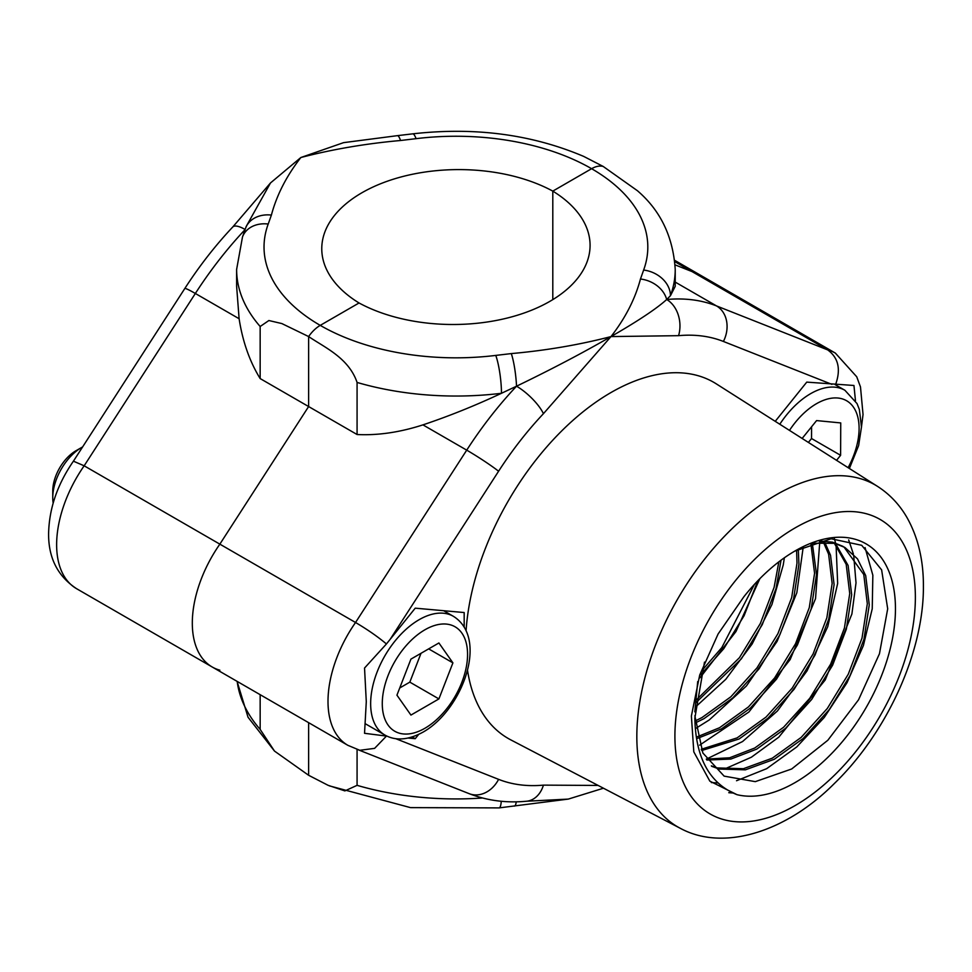 <?xml version="1.0" encoding="UTF-8"?>
<svg xmlns="http://www.w3.org/2000/svg" width="972" height="972" viewBox="0 0 972 972"><rect width="100%" height="100%" fill="white"/><g stroke="black" fill="none" stroke-linecap="round" stroke-linejoin="round"><path stroke-width="1.46" d="M192.31 623.064A95.949 55.392 120 0 0 212.188 666.986A95.949 55.392 -60 0 1 192.31 623.064A95.949 55.392 -60 0 1 219.854 544.15A95.949 55.392 120 0 0 192.31 623.064M219.854 670.182A95.949 55.392 -60 0 1 212.188 666.986L347.879 745.33A95.949 55.392 -60 0 1 328.001 701.407A95.949 55.392 -60 0 1 355.545 622.493C367.623 629.637 377.914 636.794 386.431 643.962L364.536 668.043L366.286 701.675L364.536 733.301L387.05 736.156M347.879 745.33L359.798 750.299L374.609 748.367L386.431 736.108M877.558 486.401C889.83 494.311 899.695 504.808 907.168 517.869C918.103 537.504 923.509 560.249 923.4 586.116C923.922 651.823 886.938 732.657 834.401 783.468C786.652 831.558 723.678 851.982 680.193 828.253A197.425 113.979 -60 0 1 636.83 736.509A197.425 113.979 -60 0 1 724.602 536.155A197.425 113.979 -60 0 1 877.558 486.401L716.303 383.867A205.602 118.706 120 0 0 562.387 430.256A205.602 118.706 120 0 0 466.074 630.84M700.751 674.726L723.788 648.664L744.102 615.689L757.796 580.782M754.454 584.342L721.844 647.546L701.869 670.644M695.6 702.987L741.369 658.822L762.291 624.607L776.045 588.51L781.038 560.176M778.851 561.828L774.101 587.392L760.347 623.477L739.425 657.704L695.879 700.387M695.199 722.974L703.922 718.697L732.803 697.908L758.95 668.967L779.872 634.752L793.626 598.655L798.935 564.27L798.304 549.156M796.59 550.091L796.991 563.153L791.682 597.537L777.928 633.635L757.006 667.849L730.859 696.79L701.978 717.567L695.065 721.042M697.641 738.319L721.503 728.842L750.384 708.066L776.531 679.124L797.453 644.898L811.207 608.812L816.516 574.416L812.288 543.081M810.855 543.518L814.572 573.298L809.263 607.694L795.509 643.78L774.587 677.994L748.44 706.936L719.559 727.724L697.276 736.788M701.723 750.518L739.085 738.987L767.965 718.211L794.112 689.269L815.034 655.055L828.788 618.957L834.098 584.573L830.538 555.304L824.633 541.987M823.345 541.975L828.606 554.186L832.154 583.455L826.844 617.84L813.09 653.937L792.168 688.152L766.021 717.093L737.141 737.87L701.213 749.303M706.863 760.031L730.847 759.071L756.666 749.145L785.546 728.356L811.693 699.415L832.615 665.2L846.369 629.115L851.679 594.718L848.119 565.461L835.458 543.542M834.341 543.251L846.187 564.331L849.735 593.6L844.425 627.985L830.671 664.083L809.749 698.297L783.602 727.238L754.722 748.027L729.668 757.783L706.267 759.108M711.747 766.325L719.219 769.046L745.366 769.836L774.247 759.29L803.127 738.513L829.274 709.572L850.196 675.358L863.95 639.26L869.26 604.876L865.7 575.606L857.486 558.864L844.923 547.479L834.547 543.312L811.717 543.202M843.939 546.932L863.768 574.488L867.316 603.758L862.006 638.142L848.252 674.24L827.33 708.454L801.183 737.396L772.303 758.172L743.422 768.706L717.287 767.929L711.358 765.887M694.834 711.869L697.714 681.53M819.056 540.906L832.603 542.182L842.979 546.361M736.97 794.671L709.839 781.148L693.801 751.866L691.384 716.024L699.719 675.018L718.089 634.011L743.787 596.869A141.863 81.903 -60 0 1 795.145 550.893A141.863 81.903 -60 0 1 895.455 608.8A141.863 81.903 -60 0 1 841.12 743.118A141.863 81.903 -60 0 1 736.97 794.671C709.718 783.639 695.673 758.16 694.834 718.211L704.493 662.126M794.671 551.16L831.133 538.767L861.714 545.304L881.628 569.884L887.691 608.8L879.466 653.731L858.555 699.791L827.852 740.239L791.67 768.986L755.305 781.646L724.128 776.13L702.878 753.021L694.846 715.757M467.483 670.097A205.602 118.706 120 0 0 510.762 739.862L680.193 828.253M855.469 400.743L853.951 385.483L806.76 382.118L775.231 421.338M422.942 424.873L466.718 450.145L355.545 622.493L219.854 544.15L308.622 406.551L357.076 434.52C377.926 435.553 399.881 432.333 422.942 424.873C448.857 416.198 475.029 405.676 501.467 393.283L516.533 386.2C551.598 369.263 583.091 352.715 610.999 336.579C638.106 320.967 656.671 308.61 666.683 299.51A27.41 20.716 84.7 0 1 678.565 335.668L610.999 336.579C625.336 318.136 635.166 298.951 640.463 279.013L643.634 270.046A191.885 110.784 0 0 0 591.608 168.703A191.885 110.784 0 0 0 416.077 138.668A27.41 4.653 -97 0 0 412.748 133.844C474.798 126.834 531.818 134.367 583.771 156.443L603.223 166.467A27.41 15.831 120 0 0 591.608 168.703A27.41 15.831 -60 0 1 603.223 166.467L637.353 190.67C660.498 210.499 673.122 236.743 675.224 269.426A219.308 126.615 180 0 1 670.449 295.719L675.224 286.303L675.224 269.426M835.531 384.681C841.072 369.396 838.459 357.805 827.682 349.896L691.991 271.565A95.949 55.392 -60 0 1 699.658 274.76A95.949 55.392 120 0 0 691.991 271.565L675.115 264.882L691.991 271.565L674.896 261.699M412.225 736.946L415.226 738.684L418.665 734.407M464.179 627.171L464.179 612.542L415.226 608.168L386.431 643.962M237.192 681.421A219.308 126.615 0 0 0 260.156 729.389L274.493 751.077L308.622 775.279L308.622 722.658L308.622 775.279L328.074 785.303L344.89 790.904L357.076 785.34A219.308 126.615 0 0 0 482.489 798M357.076 749.473L357.076 785.34M603.454 788.219L568.292 799.093L499.11 807.902A27.41 4.653 -97 0 0 501.285 801.268M357.076 382.446C348.717 357.878 324.672 347.502 308.622 336.555A27.41 15.831 -60 0 1 320.238 325.377A191.885 110.784 0 0 0 495.769 355.412A27.41 4.653 -97 0 1 501.467 393.283A219.308 126.615 180 0 1 357.076 382.446L357.076 434.52M416.077 138.668L400.549 140.503A27.41 4.386 -96.6 0 0 397.414 135.655L343.553 142.653L300.858 157.513C286.509 175.956 276.692 195.141 271.395 215.079L268.211 224.034A191.885 110.784 0 0 0 320.238 325.377L359.045 302.972A137.064 79.133 180 0 1 321.768 248.723A137.064 79.133 180 0 1 404.486 176.078A137.064 79.133 180 0 1 552.801 191.12L591.608 168.703L552.801 191.12L552.801 299.619L552.801 191.12A137.064 79.133 180 0 1 590.077 245.369A137.064 79.133 180 0 1 507.36 318.014A137.064 79.133 180 0 1 359.045 302.972L320.238 325.377A27.41 15.831 120 0 0 308.622 336.555L308.622 406.551L308.622 336.555L281.844 323.567L268.88 320.529L260.156 326.495A219.308 126.615 180 0 1 236.621 269.426L236.621 286.303L239.112 318.731C242.648 341.561 249.658 361.499 260.156 378.57L260.156 326.495M511.296 353.589C545.936 350.503 579.166 344.841 610.999 336.579L543.433 413.683A27.41 8.456 -136.7 0 0 516.533 386.2A27.41 4.386 -96.6 0 0 511.296 353.589L495.769 355.412M408.106 738.052L415.226 738.684M568.292 799.093L526.569 801.232A27.41 20.716 -95.3 0 0 543.433 785.133L598.12 785.437M861.471 426.89L863.039 414.509L860.487 386.929L856.721 376.772L835.349 353.091A95.949 55.392 -60 0 0 827.682 349.896L716.51 305.925A274.128 158.266 -60 0 0 666.683 299.51L670.449 295.719A27.41 21.894 -159.8 0 0 643.634 270.046M245.102 229.574A274.128 158.266 120 0 0 195.348 293.471L84.163 465.807L73.41 461.178M239.112 318.731L195.348 293.471A27.41 1.908 -147.2 0 0 184.802 288.514L73.422 461.178C57.433 484.275 49.159 508.392 48.6 533.531C48.369 557.782 57.664 576.153 76.496 588.643A95.949 55.392 120 0 1 56.631 544.721A95.949 55.392 120 0 1 84.163 465.807L219.854 544.15L308.622 406.551L260.156 378.57M412.748 133.844L397.414 135.655M400.549 140.503C365.909 143.589 332.679 149.251 300.858 157.513L270.508 182.943L246.183 226.476L242.49 236.961L236.621 269.426M268.211 224.034A27.41 21.894 -159.8 0 0 242.49 236.961M245.138 229.501A27.41 8.456 -136.7 0 0 232.709 227.035L232.709 227.035C215.213 245.649 199.236 266.146 184.802 288.514M260.156 729.389L260.156 694.688M438.907 698.917L452.903 662.868L438.907 642.966L410.937 659.113L396.94 695.174L410.937 715.076L438.907 698.917L409.832 682.137L421.022 653.293M428.676 648.883L452.903 662.868M399.747 687.957L409.832 682.137M52.755 497.725L52.755 491.006A32.89 18.99 -60 0 1 76.01 450.716L81.83 447.363A41.116 23.741 120 0 0 52.755 497.725A41.116 23.741 120 0 0 53.156 503.083M82.608 446.926A41.116 23.741 120 0 0 81.83 447.363L76.01 450.716M808.388 442.418L811.535 438.53L840.61 455.309L840.744 422.929L816.589 420.584L802.143 438.445M811.535 438.53L811.584 426.769M836.552 460.327L840.61 455.309M915.369 597.306A170.027 98.172 120 0 0 795.145 527.881A170.027 98.172 120 0 0 674.908 736.132A170.027 98.172 120 0 0 795.145 805.545A170.027 98.172 120 0 0 915.369 597.306M831.911 384.365L723.399 341.451A246.718 142.447 120 0 0 678.565 335.668M675.224 282.099L716.51 305.925A27.41 22.295 111.6 0 1 723.399 341.451M666.683 299.51A27.41 21.943 -160.9 0 0 640.463 279.013M514.443 806.092A27.41 4.386 -96.6 0 0 516.254 801.815M543.433 413.683A246.718 142.447 120 0 0 498.587 471.238A27.41 1.908 32.8 0 0 466.718 450.145A274.128 158.266 -60 0 1 516.533 386.2M498.587 471.238L390.076 639.454M395.701 738.659L498.587 779.35A246.718 142.447 120 0 0 543.433 785.133M358.753 750.007L469.124 793.65A27.41 22.295 -68.4 0 0 498.587 779.35M271.395 215.079A27.41 21.943 -160.9 0 0 245.479 228.493M453.377 616.309C489.208 638.58 461.992 710.143 423.221 732.025C408.422 740.117 395.628 741.114 384.839 735.014A68.538 39.573 -60 0 1 374.342 680.096A68.538 39.573 -60 0 1 419.102 619.711A68.538 39.573 -60 0 1 453.377 616.309L443.657 610.708M424.922 629.783A60.313 34.822 120 0 0 382.275 703.643A60.313 34.822 120 0 0 424.922 728.259A60.313 34.822 120 0 0 467.568 654.399A60.313 34.822 120 0 0 424.922 629.783M779.799 424.242A68.538 39.573 -60 0 1 786.603 414.898A68.538 39.573 -60 0 1 844.899 390.27L835.179 384.657M848.119 467.678A60.313 34.822 120 0 0 849.674 402.918A60.313 34.822 120 0 0 795.303 422.419A60.313 34.822 120 0 0 789.483 430.402M699.974 677.836L735.95 631.569L759.861 578.656M695.235 707.252L725.768 679.319L752.146 643.986L771.938 604.499L783.238 564.975L784.368 557.77M695.782 728.393L709.208 719.985L746.435 685.965L777.126 641.326L796.833 592.738L803.273 546.689M699.646 745.159L748.841 712.051L790.139 659.587L815.52 598.716L819.748 542.097M706.365 759.12L742.547 741.551L777.406 710.994L807.052 670.862L827.767 626.612L837.657 583.455L836.078 545.195M835.58 543.044L834.353 538.561M723.946 769.277L751.392 757.212L778.803 737.153L825.228 679.963L851.897 614L856.016 582.872L853.695 555.389M853.392 554.04L848.665 539.934M711.334 782.569L717.943 782.922M736.533 780.735L766.677 768.67L796.797 746.909L824.292 717.421L847.025 682.721L863.391 645.554L872.236 608.776L872.844 575.205L865.056 547.588M728.757 792.69L732.9 793.006M499.11 807.902L410.524 807.623L329.301 785.838M526.569 801.232C506.23 803.164 487.094 800.624 469.124 793.65M835.349 353.091L674.775 260.387M270.508 182.943L232.709 227.035M76.496 588.643L212.188 666.986M274.493 751.077L248.042 717.251L237.071 681.348M384.839 735.014L365.812 724.031M849.394 468.492L858.641 445.516L861.471 427.073L859.345 409.455L857.025 403.574L844.899 390.27"/></g></svg>
